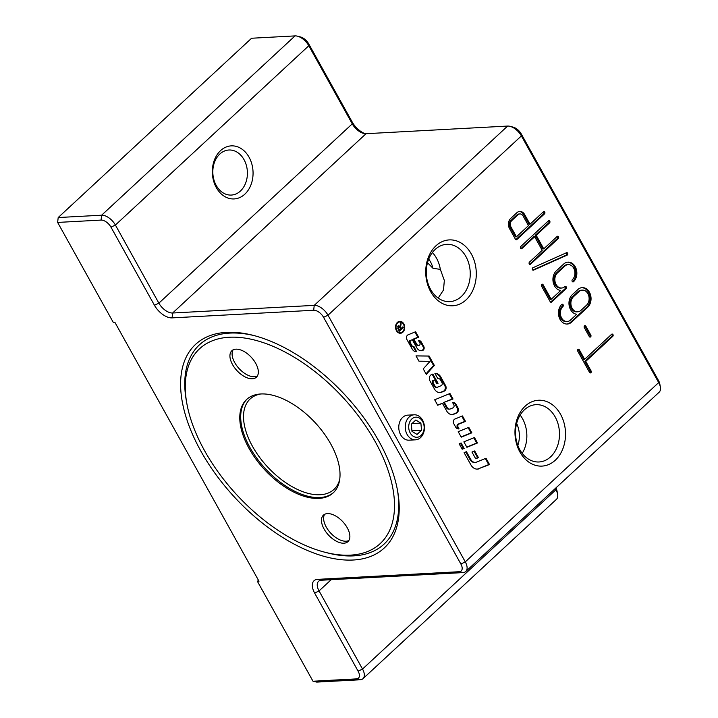 <?xml version="1.0" encoding="UTF-8"?>
<svg xmlns="http://www.w3.org/2000/svg" width="718" height="718" viewBox="0 0 718 718"><rect width="100%" height="100%" fill="white"/><g stroke="black" fill="none" stroke-linecap="round" stroke-linejoin="round"><path stroke-width="1.08" d="M555.176 416.925A28.693 21.98 86.9 0 0 535.951 404.674A28.693 21.98 86.9 0 0 517.516 420.577A28.693 21.98 86.9 0 0 519.814 449.71A28.693 21.98 86.9 0 0 539.038 461.97A28.693 21.98 86.9 0 0 557.482 446.058A28.693 21.98 86.9 0 0 555.176 416.925M522.21 453.354A28.693 21.98 86.9 0 0 522.533 418.693A28.693 21.98 86.9 0 0 520.146 415.049M465.937 256.595A28.693 21.98 86.9 0 0 446.713 244.335A28.693 21.98 86.9 0 0 428.269 260.248A28.693 21.98 86.9 0 0 430.576 289.372A28.693 21.98 86.9 0 0 449.8 301.632A28.693 21.98 86.9 0 0 468.235 285.728A28.693 21.98 86.9 0 0 465.937 256.595M428.709 259.108A22.563 17.286 -93.1 0 1 433.008 268.317L440.34 269.367A28.693 21.98 86.9 0 0 436.508 258.184A28.693 21.98 86.9 0 0 432.398 252.521M413.756 414.833A12.538 9.603 86.9 0 0 405.284 428.099A12.538 9.603 86.9 0 0 415.525 439.829A12.538 9.603 86.9 0 0 415.946 439.793A12.538 9.603 86.9 0 0 424.419 426.519A12.538 9.603 86.9 0 0 414.178 414.798A12.538 9.603 86.9 0 0 413.756 414.833M409.475 440.143A12.538 9.603 -93.1 0 1 409.063 440.179A12.538 9.603 -93.1 0 1 398.813 428.449A12.538 9.603 -93.1 0 1 407.294 415.175A12.538 9.603 -93.1 0 1 407.707 415.148L414.178 414.798M415.551 417.194A10.07 7.718 -93.1 0 1 424.105 426.375A10.07 7.718 -93.1 0 1 417.311 437.253A10.07 7.718 -93.1 0 1 408.757 428.081A10.07 7.718 -93.1 0 1 415.551 417.194M229.257 337.245A132.857 72.024 47.2 0 1 375.173 441.588A132.857 72.024 47.2 0 1 350.537 555.131A132.857 72.024 47.2 0 1 324.841 552.223A132.857 72.024 47.2 0 1 186.806 403.336A132.857 72.024 47.2 0 1 229.257 337.245M186.806 403.336L186.33 400.68A135.837 73.64 47.2 0 1 229.733 333.098A135.837 73.64 47.2 0 1 254.71 335.755M397.368 489.613A135.837 73.64 47.2 0 1 353.732 555.876A135.837 73.64 47.2 0 1 327.462 552.896L324.841 552.223M318.963 498.4A63.669 34.518 -132.8 0 0 333.188 492.88A63.669 34.518 -132.8 0 0 323.746 433.062A63.669 34.518 -132.8 0 0 260.84 393.976A63.669 34.518 -132.8 0 0 246.606 399.495A63.669 34.518 -132.8 0 0 256.057 459.314A63.669 34.518 -132.8 0 0 318.963 498.4M324.078 529.031A18.049 9.783 47.2 0 1 323.396 515.174A18.049 9.783 47.2 0 1 347.252 527.784A18.049 9.783 47.2 0 1 347.934 541.641A18.049 9.783 47.2 0 1 324.078 529.031M348.876 540.492A18.049 9.783 47.2 0 1 326.241 527.03A18.049 9.783 47.2 0 1 324.617 514.321M255.716 363.344A18.049 9.783 47.2 0 1 256.407 377.201A18.049 9.783 47.2 0 1 232.551 364.591A18.049 9.783 47.2 0 1 231.86 350.734A18.049 9.783 47.2 0 1 255.716 363.344M257.349 376.044A18.049 9.783 47.2 0 1 234.714 362.59A18.049 9.783 47.2 0 1 233.09 349.881M216.315 187.577A26.575 20.355 86.9 0 0 244.82 194.183A26.575 20.355 86.9 0 0 249.065 157.215A26.575 20.355 86.9 0 0 220.57 150.609A26.575 20.355 86.9 0 0 216.315 187.577M244.021 159.647A22.563 17.286 -93.1 0 1 245.834 182.552A22.563 17.286 -93.1 0 1 231.331 195.063A22.563 17.286 -93.1 0 1 216.217 185.423A22.563 17.286 -93.1 0 1 214.404 162.51A22.563 17.286 -93.1 0 1 228.907 150.008A22.563 17.286 -93.1 0 1 244.021 159.647M430.683 291.679A32.983 25.265 -93.1 0 1 435.961 245.789A32.983 25.265 -93.1 0 1 471.331 253.992A32.983 25.265 -93.1 0 1 466.063 299.882A32.983 25.265 -93.1 0 1 430.683 291.679M226.547 332.362A138.816 75.255 47.2 0 1 253.391 335.405A138.816 75.255 47.2 0 1 397.61 490.959A138.816 75.255 47.2 0 1 353.256 560.013A138.816 75.255 47.2 0 1 200.798 450.994A138.816 75.255 47.2 0 1 226.547 332.362M519.931 452.017A32.983 25.265 -93.1 0 1 525.199 406.128A32.983 25.265 -93.1 0 1 560.57 414.331A32.983 25.265 -93.1 0 1 555.301 460.211A32.983 25.265 -93.1 0 1 519.931 452.017M403.444 324.231A5.376 4.12 86.9 0 0 399.836 321.933A5.376 4.12 86.9 0 0 396.381 324.913A5.376 4.12 86.9 0 0 396.812 330.37A5.376 4.12 86.9 0 0 400.42 332.667A5.376 4.12 86.9 0 0 403.875 329.688A5.376 4.12 86.9 0 0 403.444 324.231M399.836 321.933L399.029 321.969A5.376 4.12 86.9 0 0 396.991 322.822M399.405 321.377A5.977 4.577 -93.1 0 1 401.963 322.553M396.444 330.72A5.977 4.577 -93.1 0 1 395.959 324.644A5.977 4.577 -93.1 0 1 399.8 321.332A5.977 4.577 -93.1 0 1 403.812 323.881A5.977 4.577 -93.1 0 1 404.288 329.957A5.977 4.577 -93.1 0 1 400.447 333.269A5.977 4.577 -93.1 0 1 396.444 330.72M460.435 443.248L463.343 448.472L462.06 449.001M461.118 442.97L464.151 448.427L462.186 449.235L459.152 443.778L461.118 442.97M463.343 448.472L464.151 448.427M402.457 331.824A5.977 4.577 -93.1 0 1 400.043 333.269M397.485 332.084A5.376 4.12 86.9 0 0 399.612 332.712L400.42 332.667M402.322 327.354L399.046 330.747M399.621 326.502L399.603 327.031M398.319 325.801L399.944 326.484L400.68 322.912L401.165 323.782L400.464 327.264L401.111 328.476L402.87 326.843L403.256 327.543L399.307 331.213L398.005 328.88L398.041 325.999L398.714 325.694M397.637 326.762L398.445 326.717L398.427 328.44L399.352 330.109L400.662 328.898L398.867 326.537L397.539 326.869M398.714 330.145L399.352 330.109M399.773 327.3L400.464 327.264M400.447 328.512L401.111 328.476M402.457 327.587L403.256 327.543M398.041 325.999L399.944 326.484M400.411 323.827L401.165 323.782M418.962 361.181L416.009 355.877L429.113 356.029L434.354 365.462L426.304 374.374L423.243 368.873L430.082 361.316L418.962 361.181M416.036 355.922L428.305 356.074L433.555 365.507L434.354 365.462M433.555 365.507L426.016 373.845M428.305 356.074L429.113 356.029M461.782 416.216L464.69 421.439L458.084 424.141A2.064 1.58 86.9 0 0 457.33 427.282L458.228 428.906M465.488 421.394L458.892 424.096A2.064 1.58 86.9 0 0 458.138 427.246L459.044 428.87A4.64 3.554 -93.1 0 1 458.667 428.915A4.64 3.554 -93.1 0 1 455.562 426.932L453.785 423.737A3.096 2.369 -93.1 0 1 454.925 419.016L462.455 415.937L465.488 421.394L464.69 421.439M458.299 428.906L459.044 428.87M445.582 385.62A3.608 2.764 -93.1 0 1 444.254 391.13L441.615 392.207A8.257 6.327 -93.1 0 1 440.008 392.575A8.257 6.327 -93.1 0 1 434.471 389.048L429.947 380.917A4.128 3.159 -93.1 0 1 431.464 374.625L432.873 374.051L438.034 383.313L436.849 383.798L434.731 379.993L433.968 380.298A1.804 1.382 86.9 0 0 433.304 383.053L434.928 385.961A3.096 2.369 86.9 0 0 437.002 387.289A3.096 2.369 86.9 0 0 437.603 387.146L441.175 385.692A2.064 1.58 86.9 0 0 441.938 382.541L440.475 379.921A3.096 2.369 86.9 0 0 438.402 378.601A3.096 2.369 86.9 0 0 437.872 378.709L434.928 373.414A8.257 6.327 -93.1 0 1 435.207 373.387A8.257 6.327 -93.1 0 1 440.735 376.914L445.582 385.62L444.774 385.665A3.608 2.764 -93.1 0 1 443.446 391.175L440.807 392.252A8.257 6.327 -93.1 0 1 439.604 392.584M434.937 373.432A8.257 6.327 -93.1 0 1 439.928 376.959L444.774 385.665M434.731 379.993L433.169 380.343A1.804 1.382 86.9 0 0 432.505 383.098L434.121 386.006A3.096 2.369 86.9 0 0 436.194 387.334L437.002 387.289M432.2 374.329L437.226 383.358L438.034 383.313M437.226 383.358L436.724 383.565M468.136 427.632L471.044 432.855L461.118 436.921M458.21 431.697L468.809 427.363L471.852 432.819L461.252 437.154L458.21 431.697M471.044 432.855L471.852 432.819M479.4 468.675A9.801 7.512 -93.1 0 1 477.488 469.114A9.801 7.512 -93.1 0 1 470.927 464.923L464.097 452.654L466.449 451.694L470.802 459.511A6.704 5.134 86.9 0 0 475.298 462.383A6.704 5.134 86.9 0 0 476.608 462.087L485.996 458.237L489.505 464.546L478.601 468.719A9.801 7.512 -93.1 0 1 477.084 469.123M485.323 458.515L488.707 464.591L489.505 464.546M488.707 464.591L478.601 468.719M465.776 451.972L470.003 459.556A6.704 5.134 86.9 0 0 474.49 462.419L475.298 462.383M473.79 437.792L476.698 443.015L466.772 447.072M474.463 437.513L477.497 442.97L466.897 447.305L463.864 441.848L474.463 437.513M476.698 443.015L477.497 442.97M410.884 340.386A1.544 1.185 86.9 0 0 410.319 342.746L411.845 345.484A2.576 1.975 86.9 0 0 413.568 346.588A2.576 1.975 86.9 0 0 413.936 346.525L416.557 351.658A6.193 4.739 -93.1 0 1 416.35 351.676A6.193 4.739 -93.1 0 1 412.204 349.029L406.926 339.56A3.096 2.369 -93.1 0 1 408.066 334.83L415.596 331.752L418.639 337.209L413.927 339.138L416.754 344.227A2.836 2.172 86.9 0 0 418.657 345.439A2.836 2.172 86.9 0 0 419.213 345.313L419.285 345.286A1.544 1.185 86.9 0 0 419.851 342.917L418.513 340.52A4.128 3.159 -93.1 0 1 418.684 340.503A4.128 3.159 -93.1 0 1 421.448 342.262L423.773 346.435A2.576 1.975 -93.1 0 1 422.821 350.375L422.66 350.438A6.704 5.134 -93.1 0 1 421.349 350.734A6.704 5.134 -93.1 0 1 416.862 347.871L412.356 339.785L410.077 340.422A1.544 1.185 86.9 0 0 409.511 342.782L411.037 345.529A2.576 1.975 86.9 0 0 412.769 346.632L413.568 346.588M410.077 340.422L412.356 339.785M418.567 340.601A4.128 3.159 -93.1 0 1 420.64 342.306L422.965 346.48A2.576 1.975 -93.1 0 1 422.022 350.42L421.852 350.483A6.704 5.134 -93.1 0 1 420.945 350.743M414.923 332.03L417.831 337.254L413.119 339.183L415.955 344.272A2.836 2.172 86.9 0 0 417.849 345.484L418.657 345.439M413.119 339.183L413.927 339.138M417.831 337.254L418.639 337.209M413.155 346.614L415.982 351.676L416.781 351.632M474.024 451.191L477.632 457.689L475.558 458.542M471.95 452.044L474.697 450.922L478.439 457.644L475.693 458.766L471.95 452.044M477.632 457.689L478.439 457.644M444.379 402.511L447.197 407.573A3.608 2.764 86.9 0 0 449.612 409.116A3.608 2.764 86.9 0 0 450.321 408.955L453.031 407.842A2.064 1.58 86.9 0 0 453.785 404.701L452.609 402.583A4.128 3.159 -93.1 0 1 453.175 402.475A4.128 3.159 -93.1 0 1 455.948 404.243L457.824 407.618A3.608 2.764 -93.1 0 1 456.495 413.128L453.857 414.205A8.257 6.327 -93.1 0 1 452.25 414.573A8.257 6.327 -93.1 0 1 446.722 411.046L442.414 403.31L437.702 405.239L434.668 399.782L449.971 393.518L453.013 398.975L443.571 402.547L446.39 407.618A3.608 2.764 86.9 0 0 448.813 409.161L449.612 409.116M449.297 393.796L452.205 399.02L453.013 398.975M452.205 399.02L443.571 402.547M437.576 405.006L442.414 403.31M452.78 402.538A4.128 3.159 -93.1 0 1 455.14 404.288L457.016 407.662A3.608 2.764 -93.1 0 1 455.697 413.173L453.058 414.25A8.257 6.327 -93.1 0 1 451.846 414.582M257.394 581.329L259.001 581.239L114.844 322.238L113.238 322.328L57.637 222.427L101.076 220.085A9.02 4.891 47.2 0 1 110.985 227.175L154.46 305.285A16.047 8.697 -132.8 0 0 172.087 317.886L313.676 310.248A9.02 4.891 47.2 0 1 323.585 317.338L460.875 564.007A9.02 4.891 47.2 0 1 459.206 571.716L317.616 579.354A16.047 8.697 -132.8 0 0 314.637 593.059L358.111 671.168A9.02 4.891 47.2 0 1 356.442 678.887L312.994 681.229L257.394 581.329L258.489 580.315M251.587 38.242L295.035 35.9A12.538 6.794 47.2 0 1 297.458 36.178A12.538 6.794 47.2 0 1 308.794 45.746L352.269 123.855A12.538 6.794 -132.8 0 0 363.613 133.422A12.538 6.794 -132.8 0 0 366.036 133.701L507.626 126.063A12.538 6.794 47.2 0 1 510.049 126.341A12.538 6.794 47.2 0 1 521.394 135.908L658.684 382.577A12.538 6.794 47.2 0 1 660.363 387.047A12.538 6.794 47.2 0 1 659.16 392.199L465.767 571.501A12.538 6.794 -132.8 0 0 465.291 561.88L328 315.211A12.538 6.794 -132.8 0 0 314.233 305.365L172.643 313.003A12.538 6.794 47.2 0 1 158.875 303.158L115.401 225.048A12.538 6.794 -132.8 0 0 101.633 215.203L58.194 217.545L251.587 38.242M365.022 133.674A16.047 8.697 47.2 0 1 352.179 121.97L308.704 43.861A9.02 4.891 -132.8 0 0 300.537 36.968L297.458 36.178M555.256 488.536L555.92 489.748A12.538 6.794 47.2 0 1 557.608 494.217L557.042 491.085A9.02 4.891 -132.8 0 0 555.885 487.953M557.608 494.217A12.538 6.794 47.2 0 1 556.396 499.369L363.003 678.672A12.538 6.794 -132.8 0 0 362.527 669.05L319.052 590.932A12.538 6.794 47.2 0 1 318.577 581.311A12.538 6.794 47.2 0 1 321.377 580.225L462.966 572.587A12.538 6.794 -132.8 0 0 465.767 571.501M660.363 387.047L659.806 383.915A9.02 4.891 -132.8 0 0 658.594 380.693L521.304 134.024A9.02 4.891 -132.8 0 0 513.137 127.131L510.049 126.341M312.994 681.229L316.764 682.1L360.203 679.758A12.538 6.794 -132.8 0 0 363.003 678.672M579.004 291.598L573.449 296.749A8.275 6.336 86.9 0 0 571.277 306.173A8.275 6.336 86.9 0 0 577.667 311.791A8.275 6.336 86.9 0 0 580.997 310.32L586.561 305.159A8.275 6.336 86.9 0 0 588.733 295.735A8.275 6.336 86.9 0 0 582.343 290.117A8.275 6.336 86.9 0 0 579.004 291.598L578.044 291.643L572.479 296.803A8.275 6.336 86.9 0 0 570.307 306.227A8.275 6.336 86.9 0 0 576.707 311.845L577.667 311.791M58.194 217.545L57.637 222.427M427.497 262.707L433.008 268.317M528.475 225.631L523.099 215.974A4.766 3.653 86.9 0 0 519.913 213.937A4.766 3.653 86.9 0 0 517.992 214.79L511.817 220.516A4.766 3.653 86.9 0 0 511.054 227.139L516.43 236.805L528.475 225.631M561.799 304.432A1.256 0.96 -93.1 0 1 562.948 306.487A8.275 6.336 86.9 0 0 560.767 315.911A8.275 6.336 86.9 0 0 567.166 321.529A8.275 6.336 86.9 0 0 570.496 320.057L576.742 314.269A10.779 8.257 -93.1 0 1 569.302 306.308A10.779 8.257 -93.1 0 1 572.3 294.694L577.864 289.542A10.779 8.257 -93.1 0 1 582.199 287.613A10.779 8.257 -93.1 0 1 590.537 294.936A10.779 8.257 -93.1 0 1 587.701 307.214L571.636 322.113A10.779 8.257 -93.1 0 1 567.301 324.033A10.779 8.257 -93.1 0 1 558.963 316.71A10.779 8.257 -93.1 0 1 561.799 304.432M543.463 211.738A1.256 0.96 -93.1 0 1 544.603 213.793L516.798 239.579A1.256 0.96 -93.1 0 1 515.461 239.265L509.511 228.575A7.27 5.564 -93.1 0 1 510.669 218.46L516.852 212.734A7.27 5.564 -93.1 0 1 519.778 211.433A7.27 5.564 -93.1 0 1 524.643 214.538L530.019 224.204L543.463 211.738A1.256 0.96 86.9 0 1 543.643 213.847L515.838 239.624A1.256 0.96 86.9 0 1 515.802 239.65M556.262 270.928L563.675 264.053A10.779 8.257 -93.1 0 1 568.019 262.124A10.779 8.257 -93.1 0 1 576.348 269.447A10.779 8.257 -93.1 0 1 573.52 281.725A1.256 0.96 -93.1 0 1 572.372 279.67A8.275 6.336 86.9 0 0 574.544 270.246A8.275 6.336 86.9 0 0 568.153 264.628A8.275 6.336 86.9 0 0 564.824 266.109L557.41 272.984A8.275 6.336 86.9 0 0 555.229 282.398A8.275 6.336 86.9 0 0 561.629 288.026A8.275 6.336 86.9 0 0 564.958 286.545A1.256 0.96 -93.1 0 1 566.098 288.6L551.586 302.063A1.256 0.96 -93.1 0 1 550.239 301.748L541.543 286.132A1.256 0.96 -93.1 0 1 543.086 284.696L551.209 299.289L560.695 290.494A10.779 8.257 -93.1 0 1 553.264 282.542A10.779 8.257 -93.1 0 1 556.262 270.928M557.195 236.41A1.256 0.96 -93.1 0 1 558.335 238.466L530.53 264.242A1.256 0.96 -93.1 0 1 529.39 262.187L542.207 250.304L534.659 236.734L521.833 248.616A1.256 0.96 -93.1 0 1 520.694 246.561L548.498 220.785A1.256 0.96 -93.1 0 1 549.638 222.84L536.202 235.298L543.75 248.868L557.195 236.41A1.256 0.96 86.9 0 1 557.365 238.52L529.561 264.296A1.256 0.96 86.9 0 1 529.534 264.323M591.138 371.035A1.256 0.96 -93.1 0 1 589.595 372.462L577.694 351.084A1.256 0.96 -93.1 0 1 579.238 349.657L584.623 359.314L611.646 334.256A1.256 0.96 -93.1 0 1 612.795 336.311L585.762 361.369L591.138 371.035L590.178 371.08L584.793 361.423L611.826 336.356A1.256 0.96 86.9 0 0 611.682 334.229M566.583 252.691A1.256 0.96 -93.1 0 1 567.247 255.069L533.501 270.156A1.256 0.96 -93.1 0 1 532.828 267.787L566.583 252.691M590.842 335.153A1.256 0.96 -93.1 0 1 589.298 336.589L584.264 327.543A1.256 0.96 -93.1 0 1 585.807 326.116L590.842 335.153L589.882 335.207L584.847 326.16A1.256 0.96 86.9 0 0 584.497 325.775M589.649 336.984A1.256 0.96 86.9 0 0 589.882 335.207M532.774 270.103L566.287 255.114A1.256 0.96 86.9 0 0 566.34 252.799M589.945 372.857A1.256 0.96 86.9 0 0 590.178 371.08M584.623 359.314L583.653 359.368L578.277 349.702A1.256 0.96 86.9 0 0 577.927 349.316M585.762 361.369L584.793 361.423M543.75 248.868L542.79 248.922L535.233 235.351L548.678 222.894A1.256 0.96 86.9 0 0 548.525 220.758M520.837 248.697A1.256 0.96 86.9 0 0 520.873 248.67L533.689 236.787L534.659 236.734M536.202 235.298L535.233 235.351M551.209 299.289L550.248 299.343L542.126 284.75A1.256 0.96 86.9 0 0 541.776 284.355M550.589 302.143A1.256 0.96 86.9 0 0 550.616 302.116L565.138 288.654A1.256 0.96 86.9 0 0 564.985 286.518M561.629 288.026L560.659 288.08A8.275 6.336 -93.1 0 1 554.269 282.452A8.275 6.336 -93.1 0 1 556.441 273.028L563.854 266.154A8.275 6.336 -93.1 0 1 567.184 264.682L568.153 264.628M572.524 281.806A1.256 0.96 86.9 0 0 572.551 281.779A10.779 8.257 86.9 0 0 575.468 269.806A10.779 8.257 86.9 0 0 567.534 262.169M530.019 224.204L529.058 224.249L523.682 214.592A7.27 5.564 86.9 0 0 519.293 211.487M519.913 213.937L518.943 213.991A4.766 3.653 86.9 0 0 517.023 214.844L510.848 220.57A4.766 3.653 86.9 0 0 510.085 227.193L515.461 236.859L516.43 236.805M567.166 321.529L566.197 321.583A8.275 6.336 -93.1 0 1 559.807 315.965A8.275 6.336 -93.1 0 1 561.979 306.541A1.256 0.96 86.9 0 0 561.835 304.405M566.816 324.042A10.779 8.257 86.9 0 0 570.675 322.167L586.741 307.268A10.779 8.257 86.9 0 0 589.649 295.295A10.779 8.257 86.9 0 0 581.724 287.658M582.343 290.117L581.374 290.171A8.275 6.336 86.9 0 0 578.044 291.643M421.52 430.297L417.059 434.435L411.97 431.356L411.342 424.15L415.803 420.021L420.892 423.09L421.52 430.297L411.926 430.818M420.892 423.09L411.97 423.575M440.34 269.367L444.334 280.442L443.5 289.991L438.186 298.087M247.082 399.073A63.669 34.518 -132.8 0 0 249.954 447.529A63.669 34.518 -132.8 0 0 319.887 497.538A63.669 34.518 -132.8 0 0 333.646 492.44M339.731 479.346A61.667 33.432 47.2 0 1 320.21 494.747A61.667 33.432 47.2 0 1 252.485 446.318A61.667 33.432 47.2 0 1 260.598 393.994M397.799 328.476L398.427 328.44M399.998 325.281L400.734 325.245M399.998 327.704L400.662 327.668M458.084 424.141L458.892 424.096M457.33 427.282L458.138 427.246M443.446 391.175L444.254 391.13M439.928 376.959L440.735 376.914M434.121 386.006L434.928 385.961M432.505 383.098L433.304 383.053M433.169 380.343L433.968 380.298M440.807 392.252L441.615 392.207M470.003 459.556L470.802 459.511M409.511 342.782L410.319 342.746M421.852 350.483L422.66 350.438M422.022 350.42L422.821 350.375M422.965 346.48L423.773 346.435M420.64 342.306L421.448 342.262M415.955 344.272L416.754 344.227M411.037 345.529L411.845 345.484M446.39 407.618L447.197 407.573M453.058 414.25L453.857 414.205M455.697 413.173L456.495 413.128M457.016 407.662L457.824 407.618M455.14 404.288L455.948 404.243M308.704 43.861L308.794 45.746L115.401 225.048L110.985 227.175M352.179 121.97L352.269 123.855L158.875 303.158L154.46 305.285M358.111 671.168L362.527 669.05L555.92 489.748L555.84 487.998M521.304 134.024L521.394 135.908L328 315.211L323.585 317.338M658.594 380.693L658.684 382.577L465.291 561.88L460.875 564.007M331.178 579.695L319.052 590.932L314.637 593.059M507.626 126.063L314.233 305.365L313.676 310.248M172.087 317.886L172.643 313.003L366.036 133.701M295.035 35.9L101.633 215.203L101.076 220.085M462.966 572.587L459.206 571.716M321.377 580.225L317.616 579.354M360.203 679.758L356.442 678.887M585.807 326.116L584.847 326.16M533.501 270.156L532.953 270.183M567.247 255.069L566.287 255.114M579.238 349.657L578.277 349.702M612.795 336.311L611.826 336.356M530.53 264.242L529.561 264.296M558.335 238.466L557.365 238.52M521.833 248.616L520.873 248.67M549.638 222.84L548.678 222.894M573.52 281.725L572.551 281.779M564.824 266.109L563.854 266.154M557.41 272.984L556.441 273.028M566.098 288.6L565.138 288.654M551.586 302.063L550.616 302.116M543.086 284.696L542.126 284.75M516.798 239.579L515.838 239.624M544.603 213.793L543.643 213.847M524.643 214.538L523.682 214.592M511.054 227.139L510.085 227.193M511.817 220.516L510.848 220.57M517.992 214.79L517.023 214.844M562.948 306.487L561.979 306.541M587.701 307.214L586.741 307.268M571.636 322.113L570.675 322.167M573.449 296.749L572.479 296.803M517.822 445.411A23.389 17.914 86.9 0 0 516.637 423.414M409.063 440.179L415.525 439.829M437.827 378.628L438.402 378.601"/></g></svg>
